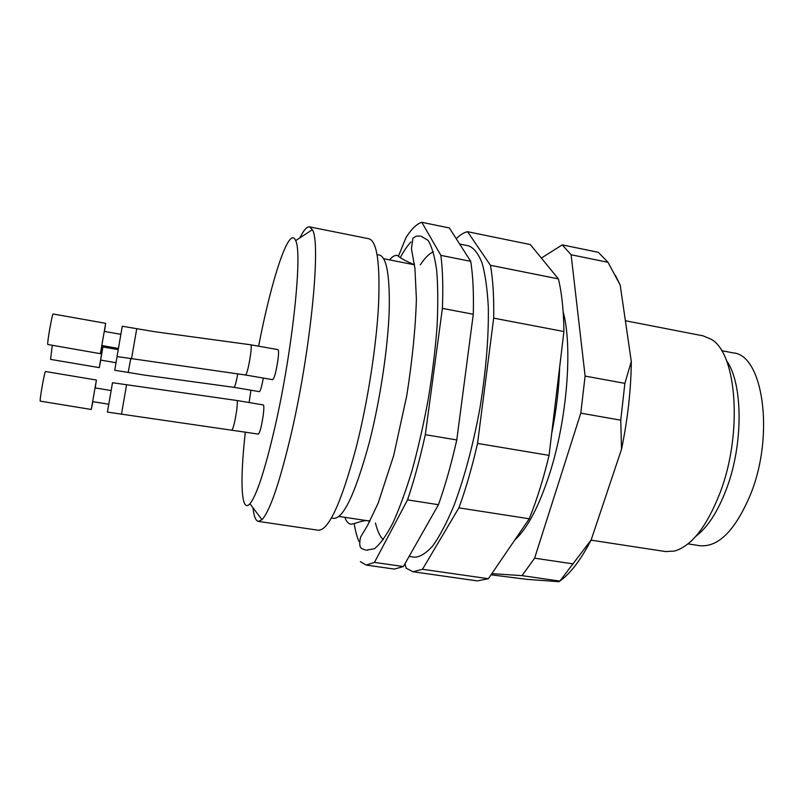<?xml version="1.0" encoding="UTF-8"?>
<svg xmlns="http://www.w3.org/2000/svg" width="804" height="804" viewBox="0 0 804 804"><rect width="100%" height="100%" fill="white"/><g stroke="black" fill="none" stroke-linecap="round" stroke-linejoin="round"><path stroke-width="1.21" d="M491.847 573.644L522.027 575.634L534.61 558.177L580.789 413.145L585.111 376.081L571.111 254.747L562.227 244.868L541.373 258.084M491.053 574.81L526.62 579.322L558.931 581.694L559.845 581.101L522.027 575.634M559.845 581.101L591.181 539.916C580.83 559.865 570.418 573.553 559.936 580.99M534.61 558.177L573.141 563.885M620.758 420.18L624.879 383.367L631.301 361.519C631.029 389.679 627.773 418.924 621.522 449.245L620.758 420.18L580.789 413.145M585.111 376.081L624.879 383.367M615.482 275.501L620.196 285.048L608.015 262.315L571.111 254.747M608.015 262.315L598.307 252.315L562.227 244.868M620.196 285.048L631.301 361.519M621.522 449.245L591.181 539.916M591.061 540.157L665.521 551.554L674.365 551.082C691.44 546.217 706.626 526.901 719.922 493.143C743.017 433.597 736.826 353.056 711.168 339.268L703.008 335.841L625.371 320.726M695.902 536.228C707.56 527.454 717.681 511.877 726.243 489.515C743.61 444.441 743.057 383.227 726.434 360.514M687.993 543.876L699.882 545.725C718.675 547.363 735.67 529.997 750.876 493.616C774.765 434.009 762.765 354.926 733.389 352.926L721.57 350.644M354.222 523.635C355.368 530.972 356.946 536.911 358.956 541.464M366.594 550.167L374.513 548.68C380.191 544.087 386.272 535.615 392.764 523.243C399.357 508.701 405.829 490.993 412.171 470.119C418.251 447.828 423.618 424.19 428.251 399.206C432.321 374.131 435.245 350.072 437.034 327.027C438.11 305.239 437.989 286.385 436.693 270.476C434.753 256.637 431.889 246.607 428.09 240.366L421.135 236.296M411.015 241.914C407.588 245.521 404.1 250.577 400.543 257.099M360.363 561.644L366.192 565.071L374.463 562.398L407.538 499.897C414.04 480.641 419.959 458.903 425.316 434.683L442.391 308.374C443.215 287.128 442.713 269.461 440.863 255.37L421.798 222.306C416.834 223.793 411.568 228.869 406.03 237.522L398.583 255.833M442.391 308.374L473.285 314.263C473.827 293.078 472.973 275.44 470.722 261.34L440.863 255.37M407.538 499.897L438.461 504.691C445.235 485.596 451.345 464.008 456.772 439.939L425.316 434.683M421.798 222.306L449.335 227.954L470.722 261.34M366.192 565.071L394.392 569.091L403.377 566.539L374.463 562.398M473.285 314.263L456.772 439.939M438.461 504.691L403.377 566.539M409.135 556.398L414.583 557.192C420.18 557.011 426.311 553.142 432.994 545.594C439.868 535.866 446.803 522.67 453.788 505.987C464.34 477.988 473.053 445.386 479.928 408.191C485.998 370.845 488.802 337.218 488.319 307.299C487.365 289.239 485.294 274.476 482.098 263.008C478.36 253.652 473.888 247.933 468.682 245.873L459.637 244.044M404.965 563.755L406.191 568.197L413.025 571.744L422.502 569.272L458.893 507.857C465.848 488.862 472.069 467.385 477.546 443.416L493.686 318.143C494.048 297.008 492.963 279.39 490.44 265.29L467.536 231.693C463.888 232.487 460.119 234.828 456.22 238.708M493.686 318.143L563.926 331.529C563.664 310.545 561.815 292.988 558.388 278.877L490.44 265.29M458.893 507.857L529.243 518.771C536.791 500.128 543.404 479.003 549.062 455.386L477.546 443.416M467.536 231.693L530.318 244.577L558.388 278.877M413.025 571.744L477.305 580.9L488.39 578.709L422.502 569.272M563.926 331.529L549.062 455.386M529.243 518.771L488.39 578.709M100.771 360.152L99.304 367.639L50.572 359.388L52.26 345.418M101.987 345.619L100.389 353.69L47.758 344.484C47.074 342.484 52.32 312.947 53.175 314.002L105.666 323.308L104.45 331.439M92.822 401.648L91.274 409.477L40.25 401.126C39.476 399.91 44.733 370.523 45.537 371.528L96.41 380.031L95.224 387.91M99.304 367.639L102.952 345.79M103.254 345.841L103.063 346.996M100.389 353.69L105.666 323.308M91.274 409.477L96.41 380.031M118.198 349.609L102.902 346.966L100.611 360.051L116.027 362.755M120.851 334.323L104.259 331.409L101.796 345.509L118.399 348.464M108.751 404.251L92.651 401.618L95.043 387.88L111.133 390.553M263.32 378.071C261.762 386.483 260.446 391.005 259.38 391.648L234.125 387.357L144.619 375.116L114.731 370.252L117.093 356.564M117.012 356.554L122.278 326.243L154.921 331.74L250.878 344.815L277.993 349.629C278.707 350.041 278.727 353.167 278.063 358.996C276.315 370.966 274.546 377.87 272.747 379.689L245.612 375.016L117.012 356.554M237.019 400.523L263.33 404.935C264.024 405.377 264.013 408.593 263.31 414.593C261.652 425.959 260.014 432.451 258.396 434.1L107.404 412.09L112.51 382.724L237.019 400.523C237.522 401.216 237.421 404.432 236.708 410.201C234.989 421.517 233.421 428.05 232.024 429.788M245.341 431.979C239.863 480.31 240.949 514.078 249.933 503.736C256.637 495.586 264.958 470.089 274.898 427.246C292.525 350.695 302.746 252.737 295.651 240.647C289.289 224.296 271.35 279.722 258.627 346.192M250.948 390.211L249.109 402.553M252.989 507.796C253.913 516.309 255.702 520.851 258.355 521.404L261.963 519.675C269.802 511.324 279.38 483.455 290.696 436.039C310.776 351.036 321.309 242.054 312.354 229.703L309.54 226.859C306.857 226.487 303.641 230.155 299.902 237.863M258.355 521.404L318.263 530.238C328.736 530.429 341.439 502.6 356.373 446.753C367.669 402.01 376.342 346.423 378.533 305.319C380.242 263.31 377.036 241.12 368.915 238.758L309.54 226.859M331.479 517.806C341.64 522.479 354.222 497.455 369.237 442.743C380.061 400.503 387.97 347.861 389.236 310.324C389.96 272.033 385.94 253.561 377.166 254.918M514.781 539.976C527.313 528.72 538.931 506.6 549.655 473.626C567.192 419.256 572.8 346.715 563.152 311.761M551.705 433.406C556.348 410.512 559.001 388.412 559.664 367.096M375.448 523.022C377.377 530.992 379.98 536.539 383.267 539.675M433.296 251.803C429.145 253.642 424.824 257.994 420.321 264.838M369.559 521.032L369.659 521.605M414.382 264.225L414.1 264.727M128.188 372.423L130.67 358.896M131.494 358.916L136.7 328.936M121.454 414.271L126.499 385.176M237.803 373.719C236.245 382.111 235.009 386.644 234.115 387.327M250.888 344.856C251.401 345.509 251.32 348.614 250.647 354.182C248.828 366.162 247.14 373.096 245.602 374.976M344.896 517.324C346.142 521.213 348.052 523.494 350.614 524.158C354.634 524.389 363.83 519.002 369.93 521.103L338.946 516.429M414.462 264.787C406.03 261.23 400.322 258.094 397.317 255.391C394.684 255.149 392.121 256.647 389.628 259.893M369.036 520.952L369.317 522.258M420.14 236.034L416.191 236.185L412.944 238.115L411.437 248.758L414.924 268.295L416.402 299.058C415.537 327.921 412.341 360.071 406.794 395.508L393.729 455.386L378.181 503.103L367.569 525.424L360.554 537.122C359.147 543.765 359.579 547.574 361.84 548.559L365.569 550.077M414.281 263.501L413.578 264.627M422.1 236.677L421.507 236.316M367.629 550.127L366.946 550.278M249.933 503.736L261.963 519.675M295.651 240.647L312.354 229.703M413.859 264.677L383.729 258.737"/></g></svg>
